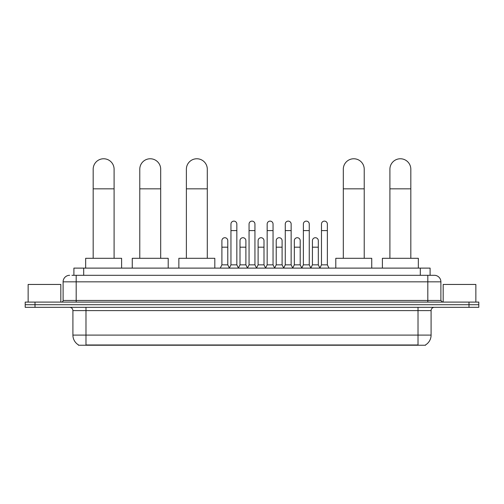 <?xml version="1.0" encoding="UTF-8"?>
<svg xmlns="http://www.w3.org/2000/svg" width="504" height="504" viewBox="0 0 504 504"><rect width="100%" height="100%" fill="white"/><g stroke="black" fill="none" stroke-linecap="round" stroke-linejoin="round"><path stroke-width="0.76" d="M73.899 275.304L73.899 268.109L430.101 268.109L430.101 275.304M425.534 344.912L425.534 345.234L78.466 345.234L78.466 344.912M78.567 344.975A11.441 11.441 0 0 1 72.91 335.103L85.982 335.103L85.982 344.975L418.018 344.975L418.018 335.103L431.09 335.103L431.09 310.596A3.27 3.27 0 0 1 434.354 307.327M72.91 335.103L72.91 310.596C72.721 308.612 71.631 307.522 69.647 307.327M425.433 344.975A11.441 11.441 0 0 0 431.09 335.103M35.003 302.098L478.8 302.098L478.8 304.712L25.2 304.712L25.2 307.327L35.003 307.327L35.003 304.712L25.2 304.712L25.2 302.098L35.003 302.098L35.003 304.712L478.8 304.712L478.8 307.327L35.003 307.327M72.085 275.304L434.354 275.304A6.533 6.533 0 0 1 440.893 281.837L440.893 300.466L442.525 302.098M71.933 275.304L76.18 275.304L76.18 281.837L63.107 281.837L63.107 300.466A1.632 1.632 0 0 1 61.475 302.098M69.647 275.304A6.533 6.533 0 0 0 63.107 281.837M440.893 281.837L427.82 281.837L427.82 275.304L434.354 275.304M60.82 302.098L60.82 284.451L28.142 284.451L28.142 302.098M475.858 302.098L475.858 284.451L443.18 284.451L443.18 302.098M93.177 258.306L93.177 169.224A10.458 10.458 0 0 1 103.635 158.766A10.458 10.458 0 0 1 114.093 169.224A10.458 10.458 0 0 0 103.635 158.766M114.093 258.306L114.093 169.224M121.609 268.109L121.609 258.306L85.661 258.306L85.661 268.109M139.778 258.306L139.778 169.224A10.458 10.458 0 0 1 150.236 158.766A10.458 10.458 0 0 1 160.694 169.224A10.458 10.458 0 0 0 150.236 158.766M160.694 258.306L160.694 169.224M168.21 268.109L168.21 258.306L132.262 258.306L132.262 268.109M186.379 258.306L186.379 169.224A10.458 10.458 0 0 1 196.837 158.766A10.458 10.458 0 0 1 207.295 169.224A10.458 10.458 0 0 0 196.837 158.766M207.295 258.306L207.295 169.224M214.811 268.109L214.811 258.306L178.863 258.306L178.863 268.109M343.306 258.306L343.306 169.224A10.458 10.458 0 0 1 353.764 158.766A10.458 10.458 0 0 1 364.222 169.224A10.458 10.458 0 0 0 353.764 158.766M364.222 258.306L364.222 169.224M371.738 268.109L371.738 258.306L335.79 258.306L335.79 268.109M389.907 258.306L389.907 169.224A10.458 10.458 0 0 1 400.365 158.766A10.458 10.458 0 0 1 410.823 169.224A10.458 10.458 0 0 0 400.365 158.766M410.823 258.306L410.823 169.224M418.339 268.109L418.339 258.306L382.391 258.306L382.391 268.109M229.32 268.109L230.952 264.846L236.836 264.846L238.468 268.109M236.836 264.846L236.836 224.059A2.942 2.942 0 0 0 233.894 221.117A2.942 2.942 0 0 1 234.083 221.124M230.952 264.846L230.952 230.593L236.836 230.593M230.952 230.593L230.952 224.059A2.942 2.942 0 0 1 233.894 221.117M247.426 268.109L249.058 264.846L254.942 264.846L256.574 268.109M254.942 264.846L254.942 224.059A2.942 2.942 0 0 0 252 221.117A2.942 2.942 0 0 1 252.183 221.124M249.058 264.846L249.058 230.593L254.942 230.593M249.058 230.593L249.058 224.059A2.942 2.942 0 0 1 252 221.117M265.532 268.109L267.164 264.846L273.048 264.846L274.68 268.109M273.048 264.846L273.048 224.059A2.942 2.942 0 0 0 270.106 221.117A2.942 2.942 0 0 1 270.289 221.124M267.164 264.846L267.164 230.593L273.048 230.593M267.164 230.593L267.164 224.059A2.942 2.942 0 0 1 270.106 221.117M283.632 268.109L285.27 264.846L291.148 264.846L292.786 268.109M291.148 264.846L291.148 224.059A2.942 2.942 0 0 0 288.212 221.117A2.942 2.942 0 0 1 288.395 221.124M285.27 264.846L285.27 230.593L291.148 230.593M285.27 230.593L285.27 224.059A2.942 2.942 0 0 1 288.212 221.117M301.738 268.109L303.37 264.846L309.254 264.846L310.892 268.109M309.254 264.846L309.254 224.059A2.942 2.942 0 0 0 306.312 221.117A2.942 2.942 0 0 1 306.501 221.124M303.37 264.846L303.37 230.593L309.254 230.593M303.37 230.593L303.37 224.059A2.942 2.942 0 0 1 306.312 221.117M319.845 268.109L321.476 264.846L327.361 264.846L328.992 268.109M327.361 264.846L327.361 224.059A2.942 2.942 0 0 0 324.419 221.117A2.942 2.942 0 0 1 324.601 221.124M321.476 264.846L321.476 230.593L327.361 230.593M321.476 230.593L321.476 224.059A2.942 2.942 0 0 1 324.419 221.117M220.267 268.109L221.899 264.846L227.783 264.846L229.37 268.015M227.783 264.846L227.783 240.66A2.942 2.942 0 0 0 225.03 237.724A2.942 2.942 0 0 1 227.783 240.66M221.899 264.846L221.899 247.193L227.783 247.193M221.899 247.193L221.899 240.66A2.942 2.942 0 0 1 225.03 237.724M238.423 268.015L240.005 264.846L245.889 264.846L247.477 268.015M245.889 264.846L245.889 240.66A2.942 2.942 0 0 0 243.13 237.724A2.942 2.942 0 0 1 245.889 240.66M240.005 264.846L240.005 247.193L245.889 247.193M240.005 247.193L240.005 240.66A2.942 2.942 0 0 1 243.13 237.724M256.523 268.015L258.111 264.846L263.995 264.846L265.577 268.015M263.995 264.846L263.995 240.66A2.942 2.942 0 0 0 261.236 237.724A2.942 2.942 0 0 1 263.995 240.66M258.111 264.846L258.111 247.193L263.995 247.193M258.111 247.193L258.111 240.66A2.942 2.942 0 0 1 261.236 237.724M274.63 268.015L276.217 264.846L282.101 264.846L283.683 268.015M282.101 264.846L282.101 240.66A2.942 2.942 0 0 0 279.342 237.724A2.942 2.942 0 0 1 282.101 240.66M276.217 264.846L276.217 247.193L282.101 247.193M276.217 247.193L276.217 240.66A2.942 2.942 0 0 1 279.342 237.724M292.736 268.015L294.323 264.846L300.201 264.846L301.789 268.015M300.201 264.846L300.201 240.66A2.942 2.942 0 0 0 297.448 237.724A2.942 2.942 0 0 1 300.201 240.66M294.323 264.846L294.323 247.193L300.201 247.193M294.323 247.193L294.323 240.66A2.942 2.942 0 0 1 297.448 237.724M310.842 268.015L312.423 264.846L318.308 264.846L319.895 268.015M318.308 264.846L318.308 240.66A2.942 2.942 0 0 0 315.554 237.724A2.942 2.942 0 0 1 318.308 240.66M312.423 264.846L312.423 247.193L318.308 247.193M312.423 247.193L312.423 240.66A2.942 2.942 0 0 1 315.554 237.724M416.707 345.234L416.707 344.912M87.293 345.234L87.293 344.912M83.702 275.304L83.702 268.109M420.298 275.304L420.298 268.109M418.018 307.327L418.018 310.596L72.91 310.596M431.09 310.596L418.018 310.596L418.018 335.103L85.982 335.103L85.982 307.327M468.997 307.327L468.997 302.098M76.18 302.098L76.18 300.466L440.893 300.466M63.107 300.466L76.18 300.466L76.18 281.837L427.82 281.837L427.82 302.098M93.177 188.83L114.093 188.83M139.778 188.83L160.694 188.83M186.379 188.83L207.295 188.83M343.306 188.83L364.222 188.83M389.907 188.83L410.823 188.83"/></g></svg>
